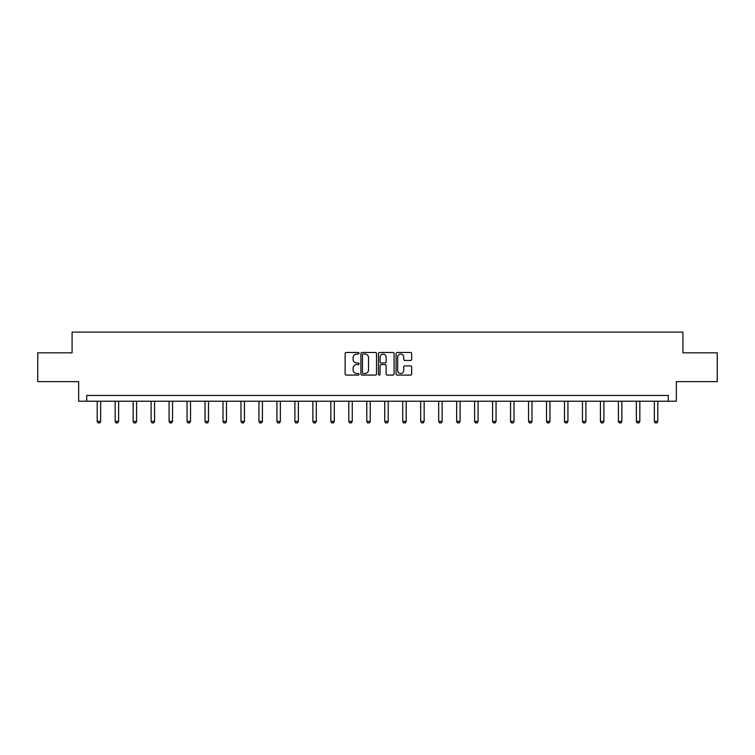 <?xml version="1.0" encoding="UTF-8"?>
<svg xmlns="http://www.w3.org/2000/svg" width="755" height="755" viewBox="0 0 755 755"><rect width="100%" height="100%" fill="white"/><g stroke="black" fill="none" stroke-linecap="round" stroke-linejoin="round"><path stroke-width="1.13" d="M359.069 353.264A0.793 0.793 0 0 0 358.276 352.472L346.262 352.472A1.132 1.132 0 0 0 345.129 353.604L345.129 373.961A1.132 1.132 0 0 0 346.262 375.084L358.276 375.084A0.793 0.793 0 0 0 359.069 374.291A0.793 0.793 0 0 0 358.276 373.508L356.719 373.508A3.615 3.615 0 0 1 353.104 369.884L353.104 368.185A3.615 3.615 0 0 1 356.719 364.571L358.276 364.571A0.793 0.793 0 0 0 359.069 363.778A0.793 0.793 0 0 0 358.276 362.985L356.719 362.985A3.615 3.615 0 0 1 353.104 359.371L353.104 357.672A3.615 3.615 0 0 1 356.719 354.057L358.276 354.057A0.793 0.793 0 0 0 359.069 353.264M410.55 360.446A1.132 1.132 0 0 0 411.683 359.314L411.683 353.604A1.132 1.132 0 0 0 410.55 352.472L397.205 352.472A1.132 1.132 0 0 0 396.073 353.604L396.073 373.961A1.132 1.132 0 0 0 397.205 375.084L410.55 375.084A1.132 1.132 0 0 0 411.683 373.961L411.683 367.062A1.132 1.132 0 0 0 410.55 365.93L404.84 365.93A1.132 1.132 0 0 0 403.708 367.062L403.708 370.478A3.029 3.029 0 0 1 400.678 373.508A3.029 3.029 0 0 1 397.659 370.478L397.659 357.077A3.029 3.029 0 0 1 400.678 354.057A3.029 3.029 0 0 1 403.708 357.077L403.708 359.314A1.132 1.132 0 0 0 404.84 360.446L410.55 360.446M668.288 401.226L676.348 401.226L676.348 381.634L717.25 381.634L717.25 352.83L682.916 352.83L682.916 332.096L72.084 332.096L72.084 352.83L37.75 352.83L37.75 381.634L78.652 381.634L78.652 401.226L668.288 401.226L668.288 395.46L86.712 395.46L86.712 401.226M376.509 353.604A1.132 1.132 0 0 0 375.377 352.472L362.032 352.472A1.132 1.132 0 0 0 360.909 353.604L360.909 373.961A1.132 1.132 0 0 0 362.032 375.084L375.377 375.084A1.132 1.132 0 0 0 376.509 373.961L376.509 353.604M379.623 352.472L392.968 352.472A1.132 1.132 0 0 1 394.091 353.604L394.091 373.961A1.132 1.132 0 0 1 392.968 375.084L387.249 375.084A1.132 1.132 0 0 1 386.126 373.961L386.126 365.703A1.132 1.132 0 0 0 384.993 364.571L381.2 364.571A1.132 1.132 0 0 0 380.076 365.703L380.076 374.291A0.793 0.793 0 0 1 379.284 375.084A0.793 0.793 0 0 1 378.491 374.291L378.491 353.604A1.132 1.132 0 0 1 379.623 352.472M363.278 354.057A0.793 0.793 0 0 0 362.485 354.841L362.485 372.715A0.793 0.793 0 0 0 363.278 373.508L364.92 373.508A3.615 3.615 0 0 0 368.534 369.884L368.534 357.672A3.615 3.615 0 0 0 364.92 354.057L363.278 354.057M386.126 357.134A3.029 3.029 0 0 0 383.096 354.114A3.029 3.029 0 0 0 380.076 357.134L380.076 361.853A1.132 1.132 0 0 0 381.2 362.985L384.993 362.985A1.132 1.132 0 0 0 386.126 361.853L386.126 357.134M97.197 401.226L97.197 421.403L100.651 421.403L100.651 401.226M100.651 421.403L99.792 422.904L98.065 422.904L97.197 421.403M115.166 401.226L115.166 421.403L118.629 421.403L118.629 401.226M118.629 421.403L117.761 422.904L116.034 422.904L115.166 421.403M133.144 401.226L133.144 421.403L136.598 421.403L136.598 401.226M136.598 421.403L135.74 422.904L134.003 422.904L133.144 421.403M151.113 401.226L151.113 421.403L154.567 421.403L154.567 401.226M154.567 421.403L153.709 422.904L151.981 422.904L151.113 421.403M169.092 401.226L169.092 421.403L172.546 421.403L172.546 401.226M172.546 421.403L171.678 422.904L169.951 422.904L169.092 421.403M187.061 401.226L187.061 421.403L190.515 421.403L190.515 401.226M190.515 421.403L189.656 422.904L187.929 422.904L187.061 421.403M205.03 401.226L205.03 421.403L208.493 421.403L208.493 401.226M208.493 421.403L207.625 422.904L205.898 422.904L205.03 421.403M223.008 401.226L223.008 421.403L226.462 421.403L226.462 401.226M226.462 421.403L225.594 422.904L223.867 422.904L223.008 421.403M240.977 401.226L240.977 421.403L244.431 421.403L244.431 401.226M244.431 421.403L243.572 422.904L241.845 422.904L240.977 421.403M258.946 401.226L258.946 421.403L262.41 421.403L262.41 401.226M262.41 421.403L261.541 422.904L259.814 422.904L258.946 421.403M276.925 401.226L276.925 421.403L280.379 421.403L280.379 401.226M280.379 421.403L279.51 422.904L277.783 422.904L276.925 421.403M294.894 401.226L294.894 421.403L298.348 421.403L298.348 401.226M298.348 421.403L297.489 422.904L295.762 422.904L294.894 421.403M312.872 401.226L312.872 421.403L316.326 421.403L316.326 401.226M316.326 421.403L315.458 422.904L313.731 422.904L312.872 421.403M330.841 401.226L330.841 421.403L334.295 421.403L334.295 401.226M334.295 421.403L333.436 422.904L331.709 422.904L330.841 421.403M348.81 401.226L348.81 421.403L352.274 421.403L352.274 401.226M352.274 421.403L351.405 422.904L349.678 422.904L348.81 421.403M366.788 401.226L366.788 421.403L370.243 421.403L370.243 401.226M370.243 421.403L369.374 422.904L367.647 422.904L366.788 421.403M384.757 401.226L384.757 421.403L388.212 421.403L388.212 401.226M388.212 421.403L387.353 422.904L385.626 422.904L384.757 421.403M402.726 401.226L402.726 421.403L406.19 421.403L406.19 401.226M406.19 421.403L405.322 422.904L403.595 422.904L402.726 421.403M420.705 401.226L420.705 421.403L424.159 421.403L424.159 401.226M424.159 421.403L423.291 422.904L421.564 422.904L420.705 421.403M438.674 401.226L438.674 421.403L442.128 421.403L442.128 401.226M442.128 421.403L441.269 422.904L439.542 422.904L438.674 421.403M456.652 401.226L456.652 421.403L460.106 421.403L460.106 401.226M460.106 421.403L459.238 422.904L457.511 422.904L456.652 421.403M474.621 401.226L474.621 421.403L478.075 421.403L478.075 401.226M478.075 421.403L477.217 422.904L475.49 422.904L474.621 421.403M492.59 401.226L492.59 421.403L496.054 421.403L496.054 401.226M496.054 421.403L495.186 422.904L493.459 422.904L492.59 421.403M510.569 401.226L510.569 421.403L514.023 421.403L514.023 401.226M514.023 421.403L513.155 422.904L511.428 422.904L510.569 421.403M528.538 401.226L528.538 421.403L531.992 421.403L531.992 401.226M531.992 421.403L531.133 422.904L529.406 422.904L528.538 421.403M546.507 401.226L546.507 421.403L549.97 421.403L549.97 401.226M549.97 421.403L549.102 422.904L547.375 422.904L546.507 421.403M564.485 401.226L564.485 421.403L567.939 421.403L567.939 401.226M567.939 421.403L567.071 422.904L565.344 422.904L564.485 421.403M582.454 401.226L582.454 421.403L585.908 421.403L585.908 401.226M585.908 421.403L585.049 422.904L583.322 422.904L582.454 421.403M600.433 401.226L600.433 421.403L603.887 421.403L603.887 401.226M603.887 421.403L603.019 422.904L601.291 422.904L600.433 421.403M618.402 401.226L618.402 421.403L621.856 421.403L621.856 401.226M621.856 421.403L620.997 422.904L619.26 422.904L618.402 421.403M636.371 401.226L636.371 421.403L639.834 421.403L639.834 401.226M639.834 421.403L638.966 422.904L637.239 422.904L636.371 421.403M654.349 401.226L654.349 421.403L657.803 421.403L657.803 401.226M657.803 421.403L656.935 422.904L655.208 422.904L654.349 421.403"/></g></svg>
